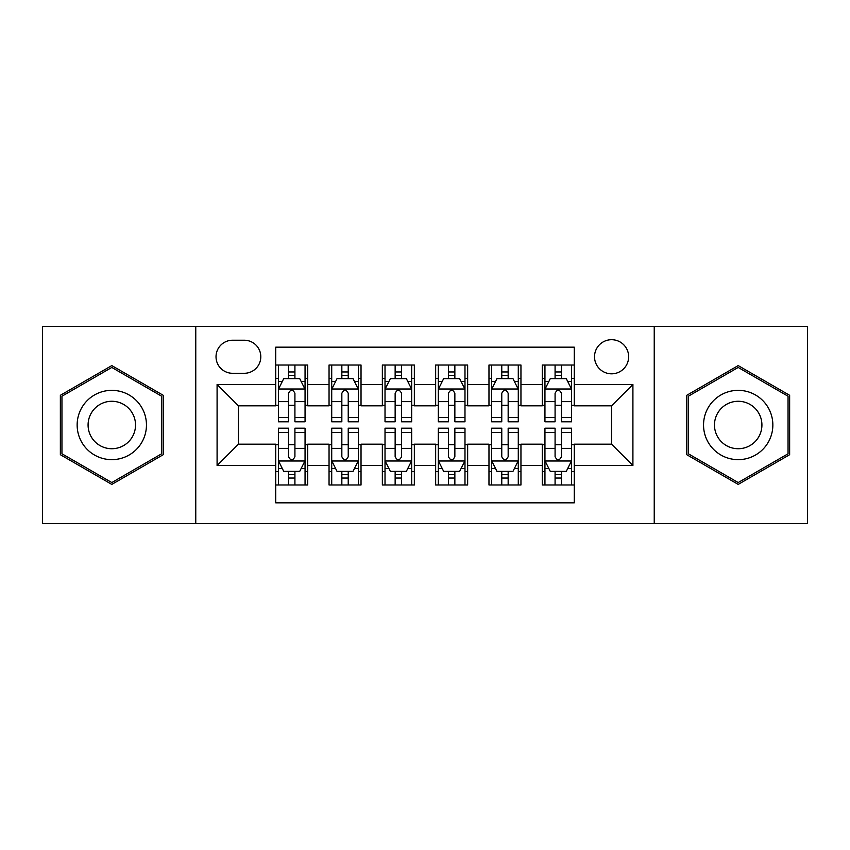 <?xml version="1.0" encoding="UTF-8"?>
<svg xmlns="http://www.w3.org/2000/svg" width="850" height="850" viewBox="0 0 850 850"><rect width="100%" height="100%" fill="white"/><g stroke="black" fill="none" stroke-linecap="round" stroke-linejoin="round"><path stroke-width="1.27" d="M611.586 339.703A17.064 17.064 0 0 0 594.522 356.766A17.064 17.064 0 0 0 611.586 373.819A17.064 17.064 0 0 0 628.649 356.766A17.064 17.064 0 0 0 611.586 339.703M654.234 523.621L807.5 523.621L807.5 326.379L654.234 326.379L654.234 523.621L195.766 523.621L195.766 326.379L42.5 326.379L42.5 523.621L195.766 523.621M574.271 365.022L542.279 365.022L542.279 384.487L520.954 384.487L520.954 405.811L542.279 405.811L542.279 384.487M520.954 384.487L520.954 365.022L488.973 365.022L488.973 384.487L467.649 384.487L467.649 405.811L488.973 405.811L488.973 384.487M467.649 384.487L467.649 365.022L435.657 365.022L435.657 384.487L414.343 384.487L414.343 405.811L435.657 405.811L435.657 384.487M414.343 384.487L414.343 365.022L382.351 365.022L382.351 384.487L361.027 384.487L361.027 405.811L382.351 405.811L382.351 384.487M361.027 384.487L361.027 365.022L329.046 365.022L329.046 405.811L307.721 405.811L307.721 365.022L275.729 365.022M275.729 484.978L307.721 484.978L307.721 444.189L329.046 444.189L329.046 484.978L361.027 484.978L361.027 444.189L382.351 444.189L382.351 465.513L361.027 465.513M382.351 465.513L382.351 484.978L414.343 484.978L414.343 444.189L435.657 444.189L435.657 465.513L414.343 465.513M435.657 465.513L435.657 484.978L467.649 484.978L467.649 444.189L488.973 444.189L488.973 465.513L467.649 465.513M488.973 465.513L488.973 484.978L520.954 484.978L520.954 444.189L542.279 444.189L542.279 465.513L520.954 465.513M232.549 373.288L244.279 373.288A16.522 16.522 0 0 0 260.801 356.766A16.522 16.522 0 0 0 244.279 340.234L232.549 340.234A16.522 16.522 0 0 0 216.028 356.766A16.522 16.522 0 0 0 232.549 373.288M654.234 326.379L195.766 326.379M574.271 384.487L574.271 347.172L275.729 347.172L275.729 405.811L238.414 405.811L238.414 444.189L275.729 444.189L275.729 502.828L574.271 502.828L574.271 444.189L611.586 444.189L611.586 405.811L574.271 405.811L574.271 384.487L632.91 384.487L632.91 465.513L574.271 465.513M275.729 465.513L217.09 465.513L217.09 384.487L275.729 384.487M542.279 465.513L542.279 484.978L574.271 484.978M275.729 378.356L278.396 378.356M288.522 378.356L294.918 378.356M305.054 378.356L307.721 378.356M275.729 405.28L278.396 405.28M288.522 405.28L294.918 405.28M305.054 405.28L307.721 405.28M275.729 444.72L278.396 444.72M288.522 444.72L294.918 444.72M305.054 444.72L307.721 444.72M275.729 471.644L278.396 471.644M288.522 471.644L294.918 471.644M305.054 471.644L307.721 471.644M329.046 405.28L331.712 405.28M341.838 405.28L348.234 405.28M358.36 405.28L361.027 405.28M329.046 378.356L331.712 378.356M341.838 378.356L348.234 378.356M358.36 378.356L361.027 378.356M329.046 444.72L331.712 444.72M341.838 444.72L348.234 444.72M358.36 444.72L361.027 444.72M329.046 471.644L331.712 471.644M341.838 471.644L348.234 471.644M358.36 471.644L361.027 471.644M382.351 444.72L385.018 444.72M395.144 444.72L401.54 444.72M411.676 444.72L414.343 444.72M382.351 471.644L385.018 471.644M395.144 471.644L401.54 471.644M411.676 471.644L414.343 471.644M382.351 378.356L385.018 378.356M395.144 378.356L401.54 378.356M411.676 378.356L414.343 378.356M382.351 405.28L385.018 405.28M395.144 405.28L401.54 405.28M411.676 405.28L414.343 405.28M435.657 444.72L438.324 444.72M448.46 444.72L454.856 444.72M464.982 444.72L467.649 444.72M435.657 471.644L438.324 471.644M448.46 471.644L454.856 471.644M464.982 471.644L467.649 471.644M435.657 378.356L438.324 378.356M448.46 378.356L454.856 378.356M464.982 378.356L467.649 378.356M435.657 405.28L438.324 405.28M448.46 405.28L454.856 405.28M464.982 405.28L467.649 405.28M488.973 444.72L491.64 444.72M501.766 444.72L508.162 444.72M518.288 444.72L520.954 444.72M488.973 471.644L491.64 471.644M501.766 471.644L508.162 471.644M518.288 471.644L520.954 471.644M488.973 378.356L491.64 378.356M501.766 378.356L508.162 378.356M518.288 378.356L520.954 378.356M488.973 405.28L491.64 405.28M501.766 405.28L508.162 405.28M518.288 405.28L520.954 405.28M542.279 444.72L544.946 444.72M555.082 444.72L561.478 444.72M571.604 444.72L574.271 444.72M542.279 471.644L544.946 471.644M555.082 471.644L561.478 471.644M571.604 471.644L574.271 471.644M542.279 378.356L544.946 378.356M555.082 378.356L561.478 378.356M571.604 378.356L574.271 378.356M542.279 405.28L544.946 405.28M555.082 405.28L561.478 405.28M571.604 405.28L574.271 405.28M238.414 405.811L217.09 384.487M238.414 444.189L217.09 465.513M632.91 384.487L611.586 405.811M632.91 465.513L611.586 444.189M111.807 484.404L163.242 454.697L163.242 395.303L111.807 365.596L60.361 395.303L60.361 454.697L111.807 484.404M789.639 395.303L738.193 365.596L686.758 395.303L686.758 454.697L738.193 484.404L789.639 454.697L789.639 395.303M294.918 371.96L288.522 371.96M305.054 417.456L294.918 417.456L294.918 421.802L305.054 421.802L305.054 389.279L299.721 378.622L283.73 378.622L278.396 389.279L278.396 421.802L288.522 421.802L288.522 417.456L278.396 417.456M278.396 389.279L278.396 365.022M305.054 389.279L305.054 365.022M288.522 378.622L288.522 365.022M294.918 365.022L294.918 378.622M294.918 417.456L294.918 393.284C292.793 389.172 290.658 389.172 288.522 393.284L288.522 417.456M288.522 478.04L294.918 478.04M278.396 432.544L288.522 432.544L288.522 428.198L278.396 428.198L278.396 460.721L283.73 471.378L299.721 471.378L305.054 460.721L305.054 428.198L294.918 428.198L294.918 432.544L305.054 432.544M305.054 460.721L305.054 484.978M278.396 460.721L278.396 484.978M294.918 471.378L294.918 484.978M288.522 484.978L288.522 471.378M288.522 432.544L288.522 456.716C290.658 460.828 292.793 460.828 294.918 456.716L294.918 432.544M111.807 390.352A34.648 34.648 0 0 0 77.148 425A34.648 34.648 0 0 0 111.807 459.648A34.648 34.648 0 0 0 146.455 425A34.648 34.648 0 0 0 111.807 390.352M111.807 401.274A23.726 23.726 0 0 0 88.081 425A23.726 23.726 0 0 0 111.807 448.726A23.726 23.726 0 0 0 135.522 425A23.726 23.726 0 0 0 111.807 401.274M161.649 453.783L111.807 482.556L61.954 453.783L61.954 396.217L111.807 367.444L161.649 396.217L161.649 453.783M708.188 407.671A34.648 34.648 0 0 0 720.874 455.005A34.648 34.648 0 0 0 768.209 442.329A34.648 34.648 0 0 0 755.523 394.995A34.648 34.648 0 0 0 708.188 407.671M717.655 413.142A23.726 23.726 0 0 0 726.336 445.549A23.726 23.726 0 0 0 758.742 436.858A23.726 23.726 0 0 0 750.061 404.451A23.726 23.726 0 0 0 717.655 413.142M788.046 396.217L788.046 453.783L738.193 482.556L688.351 453.783L688.351 396.217L738.193 367.444L788.046 396.217M348.234 371.96L341.838 371.96M358.36 417.456L348.234 417.456L348.234 421.802L358.36 421.802L358.36 389.279L353.026 378.622L337.036 378.622L331.712 389.279L331.712 421.802L341.838 421.802L341.838 417.456L331.712 417.456M331.712 389.279L331.712 365.022M358.36 389.279L358.36 365.022M341.838 378.622L341.838 365.022M348.234 365.022L348.234 378.622M348.234 417.456L348.234 393.284C346.099 389.172 343.974 389.172 341.838 393.284L341.838 417.456M401.54 371.96L395.144 371.96M411.676 417.456L401.54 417.456L401.54 421.802L411.676 421.802L411.676 389.279L406.342 378.622L390.352 378.622L385.018 389.279L385.018 421.802L395.144 421.802L395.144 417.456L385.018 417.456M385.018 389.279L385.018 365.022M411.676 389.279L411.676 365.022M395.144 378.622L395.144 365.022M401.54 365.022L401.54 378.622M401.54 417.456L401.54 393.284C399.415 389.172 397.279 389.172 395.144 393.284L395.144 417.456M454.856 371.96L448.46 371.96M464.982 417.456L454.856 417.456L454.856 421.802L464.982 421.802L464.982 389.279L459.648 378.622L443.658 378.622L438.324 389.279L438.324 421.802L448.46 421.802L448.46 417.456L438.324 417.456M438.324 389.279L438.324 365.022M464.982 389.279L464.982 365.022M448.46 378.622L448.46 365.022M454.856 365.022L454.856 378.622M454.856 417.456L454.856 393.284C452.721 389.172 450.596 389.172 448.46 393.284L448.46 417.456M508.162 371.96L501.766 371.96M518.288 417.456L508.162 417.456L508.162 421.802L518.288 421.802L518.288 389.279L512.964 378.622L496.974 378.622L491.64 389.279L491.64 421.802L501.766 421.802L501.766 417.456L491.64 417.456M491.64 389.279L491.64 365.022M518.288 389.279L518.288 365.022M501.766 378.622L501.766 365.022M508.162 365.022L508.162 378.622M508.162 417.456L508.162 393.284C506.037 389.172 503.901 389.172 501.766 393.284L501.766 417.456M341.838 478.04L348.234 478.04M331.712 432.544L341.838 432.544L341.838 428.198L331.712 428.198L331.712 460.721L337.036 471.378L353.026 471.378L358.36 460.721L358.36 428.198L348.234 428.198L348.234 432.544L358.36 432.544M358.36 460.721L358.36 484.978M331.712 460.721L331.712 484.978M348.234 471.378L348.234 484.978M341.838 484.978L341.838 471.378M341.838 432.544L341.838 456.716C343.963 460.828 346.099 460.828 348.234 456.716L348.234 432.544M395.144 478.04L401.54 478.04M385.018 432.544L395.144 432.544L395.144 428.198L385.018 428.198L385.018 460.721L390.352 471.378L406.342 471.378L411.676 460.721L411.676 428.198L401.54 428.198L401.54 432.544L411.676 432.544M411.676 460.721L411.676 484.978M385.018 460.721L385.018 484.978M401.54 471.378L401.54 484.978M395.144 484.978L395.144 471.378M395.144 432.544L395.144 456.716C397.279 460.828 399.404 460.828 401.54 456.716L401.54 432.544M448.46 478.04L454.856 478.04M438.324 432.544L448.46 432.544L448.46 428.198L438.324 428.198L438.324 460.721L443.658 471.378L459.648 471.378L464.982 460.721L464.982 428.198L454.856 428.198L454.856 432.544L464.982 432.544M464.982 460.721L464.982 484.978M438.324 460.721L438.324 484.978M454.856 471.378L454.856 484.978M448.46 484.978L448.46 471.378M448.46 432.544L448.46 456.716C450.585 460.828 452.721 460.828 454.856 456.716L454.856 432.544M501.766 478.04L508.162 478.04M491.64 432.544L501.766 432.544L501.766 428.198L491.64 428.198L491.64 460.721L496.974 471.378L512.964 471.378L518.288 460.721L518.288 428.198L508.162 428.198L508.162 432.544L518.288 432.544M518.288 460.721L518.288 484.978M491.64 460.721L491.64 484.978M508.162 471.378L508.162 484.978M501.766 484.978L501.766 471.378M501.766 432.544L501.766 456.716C503.901 460.828 506.026 460.828 508.162 456.716L508.162 432.544M561.478 371.96L555.082 371.96M571.604 417.456L561.478 417.456L561.478 421.802L571.604 421.802L571.604 389.279L566.27 378.622L550.279 378.622L544.946 389.279L544.946 421.802L555.082 421.802L555.082 417.456L544.946 417.456M544.946 389.279L544.946 365.022M571.604 389.279L571.604 365.022M555.082 378.622L555.082 365.022M561.478 365.022L561.478 378.622M561.478 417.456L561.478 393.284C559.343 389.172 557.207 389.172 555.082 393.284L555.082 417.456M555.082 478.04L561.478 478.04M544.946 432.544L555.082 432.544L555.082 428.198L544.946 428.198L544.946 460.721L550.279 471.378L566.27 471.378L571.604 460.721L571.604 428.198L561.478 428.198L561.478 432.544L571.604 432.544M571.604 460.721L571.604 484.978M544.946 460.721L544.946 484.978M561.478 471.378L561.478 484.978M555.082 484.978L555.082 471.378M555.082 432.544L555.082 456.716C557.207 460.828 559.343 460.828 561.478 456.716L561.478 432.544M329.046 465.513L307.721 465.513M329.046 384.487L307.721 384.487M304.916 389.013L278.534 389.013M278.396 381.554L282.264 381.554M301.187 381.554L305.054 381.554M288.522 401.636L278.396 401.636M305.054 401.636L294.918 401.636M294.918 375.349L288.522 375.349M278.534 460.987L304.916 460.987M305.054 468.446L301.187 468.446M282.264 468.446L278.396 468.446M294.918 448.364L305.054 448.364M278.396 448.364L288.522 448.364M288.522 474.651L294.918 474.651M358.233 389.013L331.84 389.013M331.712 381.554L335.569 381.554M354.503 381.554L358.36 381.554M341.838 401.636L331.712 401.636M358.36 401.636L348.234 401.636M348.234 375.349L341.838 375.349M411.538 389.013L385.146 389.013M385.018 381.554L388.886 381.554M407.809 381.554L411.676 381.554M395.144 401.636L385.018 401.636M411.676 401.636L401.54 401.636M401.54 375.349L395.144 375.349M464.854 389.013L438.462 389.013M438.324 381.554L442.191 381.554M461.114 381.554L464.982 381.554M448.46 401.636L438.324 401.636M464.982 401.636L454.856 401.636M454.856 375.349L448.46 375.349M518.16 389.013L491.767 389.013M491.64 381.554L495.497 381.554M514.431 381.554L518.288 381.554M501.766 401.636L491.64 401.636M518.288 401.636L508.162 401.636M508.162 375.349L501.766 375.349M331.84 460.987L358.233 460.987M358.36 468.446L354.503 468.446M335.569 468.446L331.712 468.446M348.234 448.364L358.36 448.364M331.712 448.364L341.838 448.364M341.838 474.651L348.234 474.651M385.146 460.987L411.538 460.987M411.676 468.446L407.809 468.446M388.886 468.446L385.018 468.446M401.54 448.364L411.676 448.364M385.018 448.364L395.144 448.364M395.144 474.651L401.54 474.651M438.462 460.987L464.854 460.987M464.982 468.446L461.114 468.446M442.191 468.446L438.324 468.446M454.856 448.364L464.982 448.364M438.324 448.364L448.46 448.364M448.46 474.651L454.856 474.651M491.767 460.987L518.16 460.987M518.288 468.446L514.431 468.446M495.497 468.446L491.64 468.446M508.162 448.364L518.288 448.364M491.64 448.364L501.766 448.364M501.766 474.651L508.162 474.651M571.466 389.013L545.084 389.013M544.946 381.554L548.813 381.554M567.736 381.554L571.604 381.554M555.082 401.636L544.946 401.636M571.604 401.636L561.478 401.636M561.478 375.349L555.082 375.349M545.084 460.987L571.466 460.987M571.604 468.446L567.736 468.446M548.813 468.446L544.946 468.446M561.478 448.364L571.604 448.364M544.946 448.364L555.082 448.364M555.082 474.651L561.478 474.651"/></g></svg>
